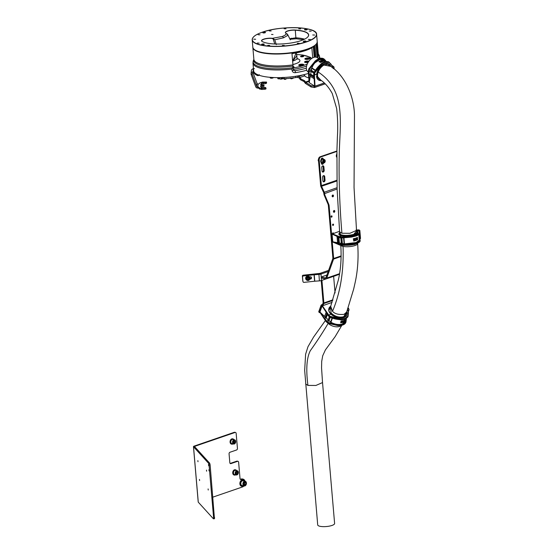 <?xml version="1.0" encoding="UTF-8"?>
<svg xmlns="http://www.w3.org/2000/svg" width="554" height="554" viewBox="0 0 554 554"><rect width="100%" height="100%" fill="white"/><g stroke="black" fill="none" stroke-linecap="round" stroke-linejoin="round"><path stroke-width="0.83" d="M290.303 39.853L288.025 35.234L286.12 33.344A6.87 1.911 175.1 0 1 285.705 33.102A6.87 1.911 175.1 0 1 287.505 30.969A6.87 1.911 175.1 0 1 295.275 30.034A24.376 6.787 175.1 0 1 307.802 36.938A24.376 6.787 175.1 0 1 286.065 43.634A24.376 6.787 175.1 0 1 262.09 41.439A6.87 1.911 175.1 0 1 261.869 41.294A6.87 1.911 175.1 0 1 263.669 39.161A6.87 1.911 175.1 0 1 271.841 38.254L274.77 39.791L276.301 44.666M307.74 37.007A24.244 6.745 -4.9 0 0 308.55 35.034A24.244 6.745 -4.9 0 0 295.227 30.2A6.731 1.877 -4.9 0 0 287.609 31.114A6.731 1.877 -4.9 0 0 285.511 32.693A6.731 1.877 -4.9 0 0 285.781 33.157M274.798 43.988L273.087 38.815L271.785 38.42A6.731 1.877 -4.9 0 0 263.773 39.306A6.731 1.877 -4.9 0 0 261.675 40.885A6.731 1.877 -4.9 0 0 261.945 41.349M287.173 33.967L288.025 35.234L283.551 37.804L274.77 39.791L273.17 38.683M287.63 34.396L287.124 33.884M292.505 59.652L293.426 59.389L296.12 52.942M263.849 44.555A1.343 0.374 -4.9 0 0 264.265 44.237A1.343 0.374 -4.9 0 0 263.441 43.967A1.343 0.374 -4.9 0 0 262 44.154A1.343 0.374 -4.9 0 0 261.585 44.465A1.343 0.374 -4.9 0 0 262.409 44.742A1.343 0.374 -4.9 0 0 263.849 44.555M305.593 41.585A1.343 0.374 -4.9 0 0 306.009 41.273A1.343 0.374 -4.9 0 0 305.185 40.996A1.343 0.374 -4.9 0 0 303.744 41.183A1.343 0.374 -4.9 0 0 303.329 41.502A1.343 0.374 -4.9 0 0 304.153 41.772A1.343 0.374 -4.9 0 0 305.593 41.585M306.777 29.798A1.343 0.374 -4.9 0 0 307.193 29.48A1.343 0.374 -4.9 0 0 306.369 29.21A1.343 0.374 -4.9 0 0 304.935 29.397A1.343 0.374 -4.9 0 0 304.513 29.715A1.343 0.374 -4.9 0 0 305.337 29.985A1.343 0.374 -4.9 0 0 306.777 29.798M265.034 32.769A1.343 0.374 -4.9 0 0 265.449 32.451A1.343 0.374 -4.9 0 0 264.625 32.18A1.343 0.374 -4.9 0 0 263.192 32.367A1.343 0.374 -4.9 0 0 262.769 32.679A1.343 0.374 -4.9 0 0 263.593 32.956A1.343 0.374 -4.9 0 0 265.034 32.769M310.316 39.493L308.391 39.424L310.316 39.493M314.693 35.047L312.768 34.978L314.693 35.047M311.154 31.163L309.229 31.086L311.154 31.163M300.656 28.877L298.731 28.808L300.656 28.877M286.009 28.808L284.084 28.739L286.009 28.808M271.141 30.976L269.216 30.906L271.141 30.976M260.027 34.798L258.109 34.722L260.027 34.798M255.657 39.244L253.732 39.175L255.657 39.244M259.189 43.129L257.264 43.06L259.189 43.129M269.687 45.414L267.762 45.345L269.687 45.414M284.334 45.483L282.408 45.407L284.334 45.483M299.208 43.316L297.283 43.24L299.208 43.316M301.383 56.806A1.614 0.45 175.1 0 1 302.927 56.667M301.348 56.799A1.579 0.436 175.1 0 1 302.962 56.66M273.032 34.507L271.495 34.445L273.032 34.507M305.434 58.385A2.562 0.713 -4.9 0 0 304.852 58.897A2.562 0.713 -4.9 0 0 306.424 59.416A2.562 0.713 -4.9 0 0 309.153 59.056A2.562 0.713 -4.9 0 0 309.956 58.461A2.562 0.713 -4.9 0 0 309.298 58.052M299.285 64.631A2.562 0.713 -4.9 0 0 298.71 65.15A2.562 0.713 -4.9 0 0 300.275 65.663A2.562 0.713 -4.9 0 0 303.01 65.31A2.562 0.713 -4.9 0 0 303.807 64.707A2.562 0.713 -4.9 0 0 303.156 64.299M293.184 67.581A2.562 0.713 -4.9 0 0 293.232 67.56A2.562 0.713 -4.9 0 0 294.029 66.965A2.562 0.713 -4.9 0 0 293.371 66.556M301.044 56.12A1.579 0.436 175.1 0 1 302.726 55.899A1.579 0.436 175.1 0 1 303.689 56.224A1.579 0.436 175.1 0 1 303.197 56.591A1.579 0.436 175.1 0 1 301.514 56.813A1.579 0.436 175.1 0 1 300.552 56.487A1.579 0.436 175.1 0 1 301.044 56.12M292.623 61.072A10.775 2.999 175.1 0 0 293.662 60.746A10.775 2.999 175.1 0 0 297.027 58.225L296.812 55.739L293.606 60.061L292.56 60.351M305.115 61.522A2.562 0.713 -4.9 0 0 304.541 62.034A2.562 0.713 -4.9 0 0 308.135 62.387M289.784 38.745L295.878 37.804A24.244 6.745 175.1 0 1 304.562 39.175M291.224 38.205L291.252 39.168L290.171 39.514M290.331 39.819L288.025 35.234M271.785 38.42L282.187 36.495C284.901 35.532 286.217 34.486 286.12 33.344M318.688 58.579A33.282 9.259 -4.9 0 0 319.042 55.081L318.273 53.8A32.575 9.065 175.1 0 1 317.463 57.63L317.103 56.57A32.326 8.996 -4.9 0 0 318.273 53.842L317.255 41.91A32.326 8.996 175.1 0 1 316.078 44.639L317.103 56.57M292.651 67.761L292.997 66.044A32.575 9.065 175.1 0 1 262.568 65.801A32.575 9.065 175.1 0 1 253.864 59.326L253.323 60.711A33.282 9.259 -4.9 0 0 262.18 67.429A33.282 9.259 -4.9 0 0 292.651 67.761L291.916 69.028A33.538 9.335 175.1 0 1 262.09 68.578A33.538 9.335 175.1 0 1 252.97 63.094L253.323 60.711M308.467 73.398A33.538 9.335 175.1 0 1 262.748 76.258A33.538 9.335 175.1 0 1 253.628 70.773L252.97 63.094M306.701 70.226A33.538 9.335 175.1 0 1 295.476 72.643C293.682 72.858 292.54 72.152 292.041 70.517L291.916 69.028M253.794 49.043A32.187 8.954 -4.9 0 0 261.717 52.554A32.187 8.954 -4.9 0 0 291.916 52.775L291.916 52.775A1.614 0.45 -4.9 0 0 291.882 52.692M252.846 47.429L253.871 59.361A32.326 8.996 -4.9 0 0 262.658 64.652A32.326 8.996 -4.9 0 0 292.941 64.873L291.923 52.942A32.326 8.996 175.1 0 1 261.633 52.72A32.326 8.996 175.1 0 1 252.846 47.429A32.326 8.996 175.1 0 1 252.839 47.256M291.923 52.942L293.385 69.956A1.614 0.45 -4.9 0 1 292.041 70.517M311.847 47.706L312.719 57.845M306.625 65.988A26.474 7.368 175.1 0 1 293.336 69.368M315.891 44.521A1.614 0.45 -4.9 0 0 315.932 44.521A32.187 8.954 -4.9 0 0 316.597 43.662M293.385 69.956L294.922 70.697A31.917 8.885 -4.9 0 0 306.341 68.177M295.476 72.643A1.614 0.367 -98.8 0 0 294.922 70.697L293.724 70.434M292.941 64.873L292.997 66.044M317.698 54.617L316.763 46.785L317.026 44.715M317.823 54.562L316.846 46.778L317.061 44.701L317.823 54.562M316.978 45.878L317.179 46.571L316.978 45.878M317.338 47.589L317.622 48.974L317.338 47.589M317.207 48.544L317.387 47.921L317.207 48.544M317.297 48.766L317.366 47.963M317.103 47.644L317.241 47.235M317.338 47.319L317.2 46.695M317.297 47.734L317.269 47.319M317.241 50.94L317.283 50.573L317.241 50.94M317.317 51.861L317.352 52.221L317.317 51.861M317.255 47.194L316.916 46.481L317.255 47.194M317.123 47.353L317.117 46.903M317.373 48.267L317.331 48.759M317.601 48.974L317.317 47.415M317.172 46.536L317.158 45.566M310.808 86.874L310.988 85.711L314.755 86.348L314.575 87.511L311.133 86.992L305.725 83.592A2.694 1.731 -109 0 1 304.942 82.802L304.347 81.95A1.343 0.942 36.7 0 0 303.654 81.348L300.822 79.942A1.343 0.942 -143.3 0 1 300.13 79.347L300.697 78.571L299.943 77.477L304.818 75.801L305.164 76.3A0.81 0.568 -143.3 0 0 305.586 76.66L307.325 77.525A0.81 0.568 -143.3 0 0 307.927 77.602L308.73 77.325M300.697 78.571A1.343 0.942 36.7 0 0 301.397 79.174L300.822 79.942M303.654 81.348L304.222 80.579L301.397 79.174M304.222 80.579A1.343 0.942 -143.3 0 1 304.922 81.182L304.347 81.95M310.988 85.711L305.905 82.428A1.343 0.866 -109 0 1 305.517 82.034L304.922 81.182M300.13 79.347L299.368 78.246L299.943 77.477A2.694 1.731 71 0 0 298.571 76.438L297.796 76.272L297.907 77.56A2.154 0.602 -4.9 0 0 295.794 77.56A33.538 9.335 175.1 0 1 284.271 78.751A2.154 0.602 175.1 0 1 282.9 78.675L282.803 77.532M314.575 87.511L325.205 83.855M314.755 86.348L324.346 83.052M297.907 77.56L298.682 77.726A1.343 0.866 71 0 1 299.368 78.246M304.818 75.801A2.694 1.731 -109 0 0 303.46 74.762M295.794 77.56L295.684 76.272A33.538 9.335 175.1 0 1 284.16 77.463L284.271 78.751M281.55 77.581L281.619 78.398L282.9 78.675M282.789 77.387A2.154 0.602 -4.9 0 0 284.16 77.463M295.684 76.272A2.154 0.602 175.1 0 1 297.796 76.272M281.619 78.398A2.154 0.602 175.1 0 1 281.03 78.045L280.996 77.595M278.884 78.869L277.845 78.682L277.755 77.65L278.794 77.837L278.884 78.869A24.514 6.821 175.1 0 1 279.673 78.716M278.794 77.837A24.514 6.821 175.1 0 1 279.576 77.685M277.845 78.682L277.755 77.636M260.858 86.881A1.884 0.526 175.1 0 1 262.548 86.486L263.752 86.396L263.939 85.268A24.514 6.821 175.1 0 1 263.946 85.108A24.514 6.821 175.1 0 1 263.974 84.949L262.506 84.977A1.884 0.526 175.1 0 1 260.678 84.61A1.884 0.526 175.1 0 1 260.678 84.582A1.884 0.526 175.1 0 1 260.699 84.527A28.012 7.798 175.1 0 1 261.613 83.252A1.884 0.526 175.1 0 1 263.469 82.726L265.837 82.511A24.514 6.821 175.1 0 1 266.474 82.068L262.499 82.054L259.944 82.878A30.165 8.393 175.1 0 0 259.092 83.772L258.122 84.021L257.818 87.054A1.08 1.032 5.7 0 1 256.71 86.362L252.202 74.236A1.08 1.032 5.7 0 1 253.13 72.858L253.24 71.819L254.009 71.944A33.538 9.335 -4.9 0 0 256.301 74.014L256.391 75.046A33.538 9.335 -4.9 0 1 254.099 72.976L253.323 72.844M265.899 87.885L266.003 88.889L265.02 89.229L264.93 88.204L265.892 87.83A24.514 6.821 175.1 0 1 265.331 87.477L262.984 87.594A1.884 0.526 175.1 0 1 261.204 87.331A28.012 7.798 175.1 0 1 260.532 86.168A1.884 0.526 175.1 0 1 260.525 86.147A1.884 0.526 175.1 0 1 260.525 86.119A1.884 0.526 175.1 0 1 262.457 85.455L263.662 85.364M263.939 85.268L264.029 86.299A24.514 6.821 175.1 0 1 264.036 86.14A24.514 6.821 175.1 0 1 264.057 85.981L264.057 85.974M265.837 82.511L265.92 83.543A24.514 6.821 175.1 0 1 266.557 83.1L266.474 82.068M265.02 89.229L261.952 89.45L259.521 88.979A30.165 8.393 175.1 0 1 258.836 88.197L257.901 88.079A2.154 2.064 5.7 0 1 255.699 86.701L251.191 74.575A2.154 2.064 5.7 0 1 253.039 71.833L253.24 71.819M265.92 83.543L265.581 82.581M261.169 84.907A28.012 7.798 175.1 0 1 261.703 84.284A1.884 0.526 175.1 0 1 263.559 83.758L265.664 83.612M259.521 88.979L259.431 87.948A30.165 8.393 175.1 0 1 258.753 87.165L258.836 88.197M259.431 87.948L261.862 88.418L261.952 89.45M264.93 88.204L261.862 88.418M258.067 88.072L257.977 87.04L257.901 88.079M257.977 87.04L258.753 87.165M258.122 84.021A1.08 1.032 -174.3 0 1 257.014 83.329L253.123 72.865M258.67 75.102L257.589 75.178A1.343 0.374 175.1 0 1 256.391 75.046M254.355 68.544L253.545 68.786M251.073 73.675L251.377 70.649A2.154 2.064 -174.3 0 1 253.344 68.8L253.462 68.793M301.508 56.813A1.503 0.415 175.1 0 1 302.803 56.702M273.281 77.719A1.482 0.415 175.1 0 1 273.24 77.782A1.482 0.415 175.1 0 1 271.855 78.197A1.482 0.415 175.1 0 1 270.414 78.024A1.482 0.415 175.1 0 1 270.38 77.996M270.227 77.698A1.614 0.45 -4.9 0 0 270.193 77.795A1.614 0.45 -4.9 0 0 270.241 77.885A1.614 0.45 -4.9 0 0 270.276 77.92A1.614 0.45 -4.9 0 0 271.848 78.107A1.614 0.45 -4.9 0 0 273.357 77.657A1.614 0.45 -4.9 0 0 273.42 77.532M279.569 77.622L279.659 78.682A1.614 0.45 -4.9 0 0 279.742 78.8A1.614 0.45 -4.9 0 0 280.109 78.945A1.614 0.45 -4.9 0 0 282.706 78.633A1.482 0.415 175.1 0 1 282.706 78.668A1.482 0.415 175.1 0 1 281.64 79.042A1.482 0.415 175.1 0 1 280.213 79.042A1.482 0.415 175.1 0 1 279.881 78.91A1.482 0.415 175.1 0 1 279.825 78.855M293.821 77.879L293.855 77.837A1.482 0.415 175.1 0 1 293.821 77.879A1.482 0.415 175.1 0 1 293.108 78.183M293.156 78.086A1.614 0.45 -4.9 0 0 293.814 77.844M300.13 65.192L302.733 64.804L300.884 64.409L299.762 64.797L300.13 65.192M300.947 65.192L300.884 64.409M302.415 64.915L302.366 64.409M306.639 62.138L308.585 61.466L306.009 61.459L305.573 61.91L306.639 62.138M306.057 62.013L306.009 61.459M307.581 62L307.512 61.238M307.761 58.946L308.883 58.551L308.516 58.163L305.905 58.544L307.761 58.946M307.096 58.939L307.027 58.156M308.557 58.669L308.516 58.163M208.782 465.852L208.429 464.674L208.782 465.852M209.218 471.004L208.865 469.834L209.218 471.004M197.993 461.717L197.861 460.616L197.993 461.717M199.606 480.54L199.475 479.439L199.606 480.54M208.235 490.027L208.11 488.926L208.235 490.027M206.621 471.205L206.497 470.104L206.621 471.205M194.869 446.275L194.565 446.586L209.696 463.22L210.118 464.854L209.073 465.007L213.602 517.845L213.401 518.793L198.27 502.159A2.154 0.602 -4.9 0 1 198.214 502.042L193.464 446.621A2.154 0.602 175.1 0 1 194.135 446.115L234.328 432.293A1.343 0.963 -77.7 0 1 234.73 432.272L235.464 432.432A1.343 0.963 102.3 0 0 235.069 432.459L194.869 446.275L194.932 446.988M194.565 446.586L193.519 446.739L208.65 463.373L209.696 463.22M209.073 465.007L208.65 463.373M210.118 464.854L214.446 518.641M244.986 481.191A4.037 2.881 102.3 0 0 243.074 479.127A4.037 2.881 102.3 0 0 241.89 479.203L241.149 479.044L240.367 479.314L241.108 479.473A1.343 0.963 -77.7 0 1 240.713 479.501A1.343 0.963 -77.7 0 1 240.021 478.517L238.629 462.278A1.343 0.963 102.3 0 0 237.936 461.302A1.343 0.963 102.3 0 0 237.541 461.33L230.907 463.608A1.343 0.963 -77.7 0 1 230.512 463.636A1.343 0.963 -77.7 0 1 229.82 462.652L229.072 453.892A1.343 0.963 -77.7 0 1 229.938 452.265L236.572 449.986A1.343 0.963 102.3 0 0 237.437 448.359L236.156 433.408A1.343 0.963 102.3 0 0 235.464 432.432M241.89 479.203L241.108 479.473M237.541 461.33L236.807 461.163L230.173 463.449L230.907 463.608M236.807 461.163A1.343 0.963 -77.7 0 1 237.202 461.136L237.936 461.302M241.149 479.044A4.037 2.881 -77.7 0 1 242.34 478.961L243.074 479.127M212.881 497.132L242.548 486.938A4.037 2.881 102.3 0 0 243.961 485.927M198.27 502.159L193.519 446.739A2.154 0.602 175.1 0 1 193.464 446.621M309.686 279.258A2.154 2.064 159.3 0 0 307.608 276.252A2.154 2.064 159.3 0 0 307.034 280.262M309.804 277.492A2.154 2.064 159.3 0 0 307.567 276.134A2.154 2.064 159.3 0 0 305.773 279.015M306.189 278.974A1.752 1.676 -20.7 0 1 307.241 276.737A1.752 1.676 -20.7 0 1 309.464 277.734M307.338 278.316L307.151 279.195L307.844 279.777L308.723 279.472L308.91 278.586L308.218 278.004L307.338 278.316M307.193 278.987L307.705 279.41L308.585 279.105L308.73 278.433M308.585 279.105L308.723 279.472M307.705 279.41L307.844 279.777M303.073 281.695A0.81 0.776 159.3 0 0 303.114 281.889L302.948 281.453A0.81 0.776 -20.7 0 1 302.906 281.259L302.484 276.356A0.81 0.776 -20.7 0 1 303.218 275.497L313.889 274.348L314.056 274.784L303.384 275.934A0.81 0.776 159.3 0 0 302.65 276.792M303.114 281.889A0.81 0.776 159.3 0 0 303.938 282.381L314.603 281.231A1.343 0.374 175.1 0 1 314.783 281.21L314.229 274.77L318.848 274.438A2.964 0.824 175.1 0 0 320.96 274.05L328.169 271.571M309.437 276.841L310.212 276.758A1.212 1.163 -20.7 0 1 311.452 277.492A1.212 1.163 -20.7 0 1 310.413 279.077L309.741 279.154M302.927 281.384L302.844 281.162A0.81 0.776 -20.7 0 1 302.803 280.968L302.38 276.065A0.81 0.776 -20.7 0 1 303.114 275.206L319.374 273.454L319.492 273.905M309.949 278.371L310.247 278.641A1.212 1.163 159.3 0 0 311.341 277.284M336.659 275.241A2.964 0.824 -4.9 0 1 336.146 275.463L321.514 280.49A2.964 0.824 -4.9 0 1 319.402 280.885L314.783 281.21M313.889 274.348A2.964 0.824 -4.9 0 1 314.277 274.313L318.896 273.988L319.402 280.885M318.896 273.988A1.343 0.374 175.1 0 0 319.852 273.808L320.891 273.454A2.424 0.672 175.1 0 1 319.478 273.745L303.225 275.497A0.81 0.776 159.3 0 0 303.218 275.497L303.384 275.934M314.277 274.313L314.229 274.77A1.343 0.374 -4.9 0 0 314.056 274.784L314.603 281.231M333.501 233.359A0.672 0.478 102.3 0 0 332.525 233.691M332.732 233.047A0.672 0.478 -77.7 0 1 332.698 233.629M332.04 216.358A0.672 0.478 102.3 0 0 331.063 216.69A0.672 0.478 102.3 0 0 332.04 216.358M331.271 216.032A0.672 0.478 -77.7 0 1 331.098 216.849M333.55 224.592A0.672 0.478 102.3 0 0 332.573 224.931A0.672 0.478 102.3 0 0 333.55 224.592M332.781 224.273A0.672 0.478 -77.7 0 1 332.608 225.09M334.789 211.164A0.914 0.651 102.3 0 0 333.46 211.621A0.914 0.651 102.3 0 0 334.789 211.164M333.917 210.582A0.914 0.651 -77.7 0 1 333.598 212.043M333.466 195.701A0.914 0.651 102.3 0 0 332.137 196.151A0.914 0.651 102.3 0 0 333.466 195.701M332.587 195.112A0.914 0.651 -77.7 0 1 332.275 196.573M337.109 188.99L324.568 193.637A5.388 3.843 102.3 0 0 324.997 195.41L328.716 204.218A5.388 3.843 -77.7 0 1 329.145 205.991L333.647 258.489A1.274 0.817 -109 0 1 333.577 259.078L326.742 278.087A2.424 1.558 -109 0 1 325.994 278.911A2.424 1.558 -109 0 1 325.406 278.932L321.306 278.046L321.216 277.014L326.915 275.054M329.145 205.991L328.404 205.832L332.906 258.33L326.064 277.436A1.343 0.866 -109 0 1 325.648 277.886A1.343 0.866 -109 0 1 325.323 277.907L321.216 277.014M328.404 205.832A5.388 3.843 102.3 0 0 327.982 204.059L328.716 204.218M324.997 195.41L324.256 195.25L327.982 204.059M324.256 195.25A5.388 3.843 -77.7 0 1 323.834 193.471L324.568 193.637M336.901 151.415L320.918 156.914A2.694 1.925 102.3 0 0 319.187 160.161L318.453 160.002L320.634 185.431A2.424 1.558 71 0 0 320.953 186.643L323.626 192.48A1.343 0.866 -109 0 1 323.806 193.152L323.834 193.471M336.887 180.992L321.549 186.269L324.222 192.106A2.424 1.558 -109 0 1 324.54 193.311M320.953 186.643L321.549 186.269A1.343 0.866 71 0 1 321.368 185.597L319.187 160.161M336.908 151L320.184 156.754L320.918 156.914M323.578 175.639A1.482 1.06 -77.7 0 1 323.986 176.539L324.277 179.891A1.482 1.06 -77.7 0 1 323.273 181.691M322.74 165.84A1.482 1.06 -77.7 0 1 323.148 166.747L323.432 170.092A1.482 1.06 -77.7 0 1 322.435 171.899M322.075 158.105A1.482 1.06 -77.7 0 1 322.449 158.769M322.712 163.028A1.482 1.06 -77.7 0 1 321.77 164.164M318.453 160.002A2.694 1.925 -77.7 0 1 320.184 156.754M322.58 177.439L322.864 180.791A1.482 1.06 102.3 0 0 323.626 181.864A1.482 1.06 102.3 0 0 325.011 180.05L324.727 176.698A1.482 1.06 102.3 0 0 323.965 175.618A1.482 1.06 102.3 0 0 322.58 177.439M321.736 167.64L322.026 170.992A1.482 1.06 102.3 0 0 322.781 172.072A1.482 1.06 102.3 0 0 324.173 170.258L323.882 166.906A1.482 1.06 102.3 0 0 323.127 165.826A1.482 1.06 102.3 0 0 321.736 167.64M321.32 162.765L321.362 163.264A1.482 1.06 102.3 0 0 322.123 164.337A1.482 1.06 102.3 0 0 323.494 162.959M323.176 158.901A1.482 1.06 102.3 0 0 322.463 158.091A1.482 1.06 102.3 0 0 321.071 159.76M336.853 153.562A1.482 1.06 102.3 0 0 336.68 154.393M333.633 276.328L335.059 292.962M318.785 311.59L319.471 312.248A0.81 0.388 133.8 0 0 319.499 312.629L318.813 311.971A0.81 0.388 -46.2 0 1 318.785 311.59L320.981 305.496A0.81 0.388 -46.2 0 1 321.784 304.686L321.978 304.617A0.81 0.388 133.8 0 0 322.781 303.807L323.467 304.465L323.799 303.537A1.274 0.817 71 0 0 323.861 302.948L321.929 280.352M322.781 303.807L323.127 302.789L321.223 280.58M319.374 273.454A1.343 0.374 175.1 0 0 320.157 273.295L328.591 270.394M302.803 280.968L302.38 276.065M310.143 278.35A1.212 1.163 159.3 0 0 311.251 277.159M320.08 312.567L319.838 312.657A0.81 0.388 133.8 0 1 319.499 312.629M319.471 312.248L321.659 306.147L320.981 305.496M321.784 304.686L322.463 305.337A0.81 0.388 133.8 0 0 321.659 306.147M322.463 305.337L321.978 304.617M323.467 304.465A0.81 0.388 -46.2 0 1 322.663 305.275M331.015 314.229L328.702 315.018L328.314 315.621L324.672 309.818L329.699 316.528L329.969 316.258L328.695 315.025L331.015 314.229M326.805 313.571L325.482 317.248L319.928 312.068L322.082 305.947L332.068 302.387M348.085 307.989L348.404 308.253L347.94 308.412M326.521 320.939L324.506 317.864L324.228 318.141L326.161 321.59L328.003 320.427L329.311 316.791M326.292 321.729L319.928 312.068M347.524 309.451L347.621 308.516M348.404 308.253L347.31 310.205M324.672 309.818L322.573 306.563M324.506 317.864L326.209 317.927L328.21 319.845M326.209 317.927L327.442 314.492M348.577 308.44L349.068 309.755L348.307 310.462M348.231 310.662L348.785 310.448A2.424 1.447 19.8 0 0 348.902 310.212A2.424 1.447 19.8 0 0 348.951 310.005M326.957 313.786L325.537 317.74M324.228 318.141L322.442 316.009M326.161 312.207L324.651 316.403M342.524 322.116L342.365 322.497L342.746 322.31M342.448 322.158L342.808 321.874M341.631 322.719L341.624 322.587A10.318 6.17 19.8 0 1 341.382 322.629L341.617 322.103L341.652 322.726M341.673 322.151L341.229 322.753M341.209 322.262L340.945 322.594A10.318 6.17 -160.2 0 1 340.8 322.608L340.842 322.199A10.235 6.122 19.8 0 0 341.029 322.179L341.077 322.234A10.318 6.17 -160.2 0 1 340.897 322.248L340.599 322.802M342.047 322.22L341.853 322.622L342.199 322.047L342.254 322.449M342.192 321.486L342.372 321.091M342.171 321.479L342.358 320.828L342.753 320.828L342.441 321.355M342.289 321.105L342.753 320.808M341.589 321.472A10.235 6.122 19.8 0 0 341.756 321.445L341.783 321.555A10.318 6.17 -160.2 0 1 341.506 321.597L341.679 320.939A10.235 6.122 19.8 0 0 341.957 320.898L341.977 320.925A10.318 6.17 -160.2 0 1 341.728 320.988L341.506 321.597M341.278 321.618L341.202 321.396A10.318 6.17 -160.2 0 1 341.056 321.41L341.098 320.995A10.235 6.122 19.8 0 0 341.285 320.981L341.465 321.057M341.098 320.995L341.153 321.043A10.318 6.17 -160.2 0 0 341.333 321.029L341.299 321.625M341.97 321.521L342.178 320.891M342.753 321.202L343.251 320.669L342.808 321.251M342.808 321.278L342.891 320.731M346.451 318.252L345.364 321.278L342.213 324.048C338.695 325.046 334.941 324.45 330.939 322.276L329.083 320.621M342.822 322.414L343.009 321.756A10.235 6.122 19.8 0 0 343.037 321.742A10.235 6.122 19.8 0 0 343.155 321.708L343.286 321.756M347.226 310.455L348.134 310.441L348.168 315.87L344.768 318.855L340.156 319.346L329.699 316.528L329.561 316.909L340.052 319.63L344.671 319.118L348.113 316.015M326.576 320.918L328.328 322.463L338.051 324.866C343.141 325.011 345.828 323.384 346.105 319.983L346.049 321.756L342.649 324.748L338.037 325.24L327.58 322.421L327.442 322.802L337.933 325.523L342.552 325.011L345.994 321.909M347.815 308.765A1.08 0.644 -160.2 0 1 347.857 309.153A1.08 0.644 -160.2 0 1 347.593 309.416M342.871 322.407A10.318 6.17 -160.2 0 1 342.843 322.414L343.065 321.805A10.318 6.17 -160.2 0 0 343.092 321.798A10.318 6.17 -160.2 0 0 343.21 321.756L342.988 322.366A10.318 6.17 -160.2 0 1 342.871 322.407M328.404 315.835L329.554 316.923L328.28 315.697L328.425 315.295M332.317 315.295L338.3 317.871L344.283 317.484M348.224 314.09L348.224 314.09C347.926 317.504 345.246 319.125 340.17 318.972L329.969 316.258M342.871 319.54L340.038 319.665M340.17 318.972L339.921 319.658C336.119 319.215 334.644 319.069 330.17 317.345L329.685 317.047M328.003 320.427L328.661 321.32L330.08 317.366M330.226 317.428L328.661 321.32M337.919 325.558L340.765 325.433M327.566 322.94L337.808 325.551L338.051 324.866M348.833 310.372A2.41 1.44 -160.2 0 1 348.819 310.413A2.41 1.44 -160.2 0 1 348.362 310.939L348.341 310.946M348.321 310.579L348.404 314.229M344.83 319.997L344.775 320.15A10.318 6.17 19.8 0 0 344.872 320.087L344.72 320.517A10.318 6.17 -160.2 0 1 344.602 320.593L344.817 319.977M344.927 320.129L345.066 319.762M344.283 320.759L344.297 320.413A10.318 6.17 -160.2 0 0 344.526 320.295L344.533 320.233M344.089 320.787L344.249 320.364A10.235 6.122 19.8 0 0 344.477 320.24L344.54 320.24M343.792 320.925L343.792 320.877A10.235 6.122 19.8 0 0 343.93 320.814L344.034 320.586A10.318 6.17 19.8 0 0 344.117 320.551L343.986 320.918A10.318 6.17 -160.2 0 1 343.819 320.988L344.041 320.378A10.318 6.17 19.8 0 0 344.2 320.309L344.179 320.364A10.318 6.17 -160.2 0 1 344.02 320.441L343.84 320.925A10.318 6.17 19.8 0 0 343.979 320.87L344.069 320.621A10.318 6.17 -160.2 0 1 344.013 320.648L343.986 320.537A10.235 6.122 19.8 0 0 344.062 320.503L344.082 320.517M343.771 320.939L343.986 320.33A10.235 6.122 19.8 0 0 344.152 320.254L344.166 320.274M344.546 320.537L344.768 319.928M344.359 321.673L344.553 321.029M344.325 321.625L344.823 320.898L344.325 321.625M344.463 321.285L344.782 320.863M343.66 322.075L343.646 321.964A10.235 6.122 19.8 0 0 343.75 321.909L343.882 321.722M344.373 321.32L344.103 321.798A10.318 6.17 19.8 0 0 344.256 321.701L344.235 321.763A10.318 6.17 -160.2 0 1 344.041 321.881L343.785 322.019A10.318 6.17 -160.2 0 1 343.681 322.075L343.702 322.012A10.318 6.17 19.8 0 0 343.805 321.957L343.896 321.715A10.318 6.17 -160.2 0 1 343.792 321.77L343.847 321.41A10.235 6.122 19.8 0 0 344.027 321.32L344.055 321.431A10.318 6.17 -160.2 0 1 343.902 321.507L343.84 321.694A10.318 6.17 19.8 0 0 343.916 321.652L344.373 321.272M326.174 321.722L328.023 323.287L337.857 325.613C342.594 325.634 345.287 324.45 345.938 322.061L346.264 318.765M344.297 320.759L344.456 320.378A10.318 6.17 19.8 0 0 344.505 320.351L344.588 320.288M342.829 321.216L343.251 320.69M341.153 321.043L340.855 321.597M341.797 321.154L341.853 321.202A10.318 6.17 19.8 0 1 341.679 321.223L341.742 321.043A10.318 6.17 19.8 0 0 341.984 321.008L342.033 320.974M341.818 321.154L341.825 321.265A10.318 6.17 -160.2 0 1 341.652 321.285L341.569 321.528A10.318 6.17 19.8 0 0 341.811 321.493L341.832 321.521M342.164 321.465L342.434 320.898M343.792 321.77L343.896 321.459A10.318 6.17 19.8 0 0 344.082 321.368L344.096 321.389M343.986 321.832L344.346 321.382M344.879 320.143L344.74 320.454A10.318 6.17 -160.2 0 1 344.643 320.517L344.754 320.212A10.318 6.17 19.8 0 0 344.851 320.15L344.879 320.177M231.634 444.121A2.694 1.925 -77.7 0 1 231.447 444.093A2.694 1.925 -77.7 0 1 230.069 441.586A2.694 1.925 -77.7 0 1 231.814 438.886A2.694 1.925 -77.7 0 1 232.597 438.83A2.694 1.925 -77.7 0 1 232.777 438.886M233.061 443.892A2.694 1.925 -77.7 0 1 232.604 444.128A2.694 1.925 -77.7 0 1 231.821 444.176A2.694 1.925 -77.7 0 1 230.436 441.67A2.694 1.925 -77.7 0 1 232.181 438.962A2.694 1.925 -77.7 0 1 232.964 438.913A2.694 1.925 -77.7 0 1 233.975 439.682M234.287 475.055A2.694 1.925 -77.7 0 1 234.1 475.027A2.694 1.925 -77.7 0 1 232.722 472.52A2.694 1.925 -77.7 0 1 234.467 469.813A2.694 1.925 -77.7 0 1 235.249 469.764A2.694 1.925 -77.7 0 1 235.429 469.82M235.713 474.826A2.694 1.925 -77.7 0 1 235.249 475.055A2.694 1.925 -77.7 0 1 234.474 475.11A2.694 1.925 -77.7 0 1 233.089 472.604A2.694 1.925 -77.7 0 1 234.834 469.896A2.694 1.925 -77.7 0 1 235.616 469.847A2.694 1.925 -77.7 0 1 236.627 470.616M235.346 440.388A2.154 1.537 -77.7 0 1 235.402 442.868A2.154 1.537 -77.7 0 1 233.649 444.024L231.932 443.65A2.154 1.537 -77.7 0 1 231.212 443.165A2.154 1.537 -77.7 0 1 231.073 440.652A2.154 1.537 -77.7 0 1 232.846 439.44L234.564 439.814A2.154 1.537 -77.7 0 1 235.284 440.298M235.097 442.168L234.917 441.012L234.058 440.783L233.373 441.718L233.553 442.881L234.411 443.103L235.097 442.168L233.989 441.933L233.857 441.06M234.03 440.818L234.917 441.012M233.511 442.591L233.989 441.933M237.721 474.328A2.154 1.537 -77.7 0 1 236.302 474.958L234.584 474.584A2.154 1.537 -77.7 0 1 233.497 473.158A2.154 1.537 -77.7 0 1 234.079 470.997A2.154 1.537 -77.7 0 1 235.498 470.374L237.216 470.741A2.154 1.537 -77.7 0 1 238.296 472.119A2.154 1.537 -77.7 0 1 237.784 474.252M237.23 471.683L236.329 472.022L235.99 473.22L236.544 474.072L237.444 473.732L237.784 472.541L237.23 471.683M236.198 473.545L236.468 471.973M236.676 472.299L237.784 472.541M236.336 473.49L237.444 473.732M242.084 485.526A2.424 1.731 -77.7 0 1 242.07 485.519A2.424 1.731 -77.7 0 1 240.893 482.797A2.424 1.731 -77.7 0 1 243.088 480.782A2.424 1.731 -77.7 0 1 243.102 480.782A2.424 1.731 -77.7 0 1 243.116 480.789M245.9 483.067L245.117 482.112L244.016 482.679L243.698 484.203L244.48 485.152L245.581 484.584L245.9 483.067L244.48 482.444M244.009 484.584L244.799 482.825M244.473 484.348L245.581 484.584M241.717 486.26A3.234 2.306 -77.7 0 1 241.53 486.232A3.234 2.306 -77.7 0 1 239.875 483.233A3.234 2.306 -77.7 0 1 241.953 479.979A3.234 2.306 -77.7 0 1 242.908 479.916A3.234 2.306 -77.7 0 1 243.088 479.965M243.566 485.844A3.234 2.306 -77.7 0 1 242.853 486.246A3.234 2.306 -77.7 0 1 241.904 486.308A3.234 2.306 -77.7 0 1 240.242 483.31A3.234 2.306 -77.7 0 1 242.32 480.062A3.234 2.306 -77.7 0 1 243.275 479.993A3.234 2.306 -77.7 0 1 244.591 481.107M333.349 68.495L332.622 67.865M308.661 69.562L308.834 77.955L308.689 69.382M324.277 82.996L315.011 86.182L314.423 75.005L316.756 74.201L314.042 74.949L314.388 81.542L313.675 74.714L314.166 72.269C315.939 69.257 318.051 66.667 320.489 64.479L313.973 72.803M314.423 75.005L314.042 74.949L314.416 75.005L314.866 72.719L321.112 64.88C324.353 61.459 329.145 61.549 330.44 63.765L332.587 66.681L331.825 67.256M314.7 85.378L315.011 86.182M308.834 77.955L309.097 82.553L314.686 86.161L314.388 81.542M333.397 68.481L334.124 68.232L333.923 68.911M313.744 76.154L310.656 74.153L311.078 71.431M310.656 74.153L309.34 75.247L309.077 71.605M332.705 66.556L333.743 66.639L334.152 67.934M333.501 66.515A2.424 1.44 122.9 0 0 333.335 66.376A2.424 1.44 122.9 0 0 333.093 66.265L332.525 66.438M309.229 82.581L310.496 75.136L313.799 77.269M334.124 68.232L332.026 67.408M310.233 74.714L313.786 77.006M308.959 75.199L309.34 75.247M310.351 76.307L314.118 78.744M322.096 61.293L322.456 61.639L321.839 61.383M322.511 61.653L322.158 61.716M322.428 61.639L321.826 61.529M321.611 62.055L321.403 62.041A10.235 6.066 122.9 0 0 321.23 62.131M321.403 62.041L321.41 61.972A10.318 6.115 -57.1 0 0 321.195 62.09L320.877 61.778M321.258 62.214L320.891 61.764L321.625 61.986M320.78 62.235L320.704 62.27A10.318 6.115 122.9 0 0 320.579 62.346L320.212 62.228M320.787 62.491L320.205 62.27M321.618 61.487L321.971 61.916L321.382 61.667M322.047 61.771L321.68 61.965M321.957 61.833L321.362 61.591M320.607 61.335L320.932 61.106L320.434 61.099M320.551 61.335L320.073 60.912L320.932 61.106M320.565 61.265L320.06 60.982M319.755 61.175L319.762 61.141A10.318 6.115 -57.1 0 0 319.554 61.259L319.713 61.369A10.318 6.115 -57.1 0 1 319.866 61.279L319.914 61.39A10.235 6.066 122.9 0 0 319.824 61.439M320.247 61.494L320.247 61.529A10.235 6.066 122.9 0 0 320.004 61.667L319.45 61.349L320.011 61.598A10.318 6.115 122.9 0 1 320.254 61.459L320.247 61.494M318.972 61.591L319.513 61.979L318.966 61.626M318.945 61.639L318.959 61.57A10.318 6.115 122.9 0 1 319.132 61.452L319.443 61.736A10.235 6.066 122.9 0 0 319.388 61.771M320.441 61.328L319.893 61.009M321.23 60.961L320.849 60.573M321.327 60.898L320.551 60.691M322.767 61.591A10.235 6.066 122.9 0 0 322.74 61.605L322.206 61.182A10.318 6.115 122.9 0 0 322.206 61.182L322.753 61.536A10.318 6.115 122.9 0 1 322.781 61.522A10.318 6.115 122.9 0 1 322.899 61.48L322.885 61.556A10.235 6.066 122.9 0 0 322.767 61.591M311.293 70.289L311.764 67.851C313.612 63.689 316.223 60.926 319.61 59.548L323.813 59.811L326.555 61.577M315.828 61.459L315.586 61.175L319.533 58.731L324.069 59.008L325.156 60.344C322.878 57.858 319.769 58.225 315.828 61.459C313.107 64.153 312.041 65.178 309.582 69.305L309.014 69.79L309.257 69.118L315.586 61.175L308.89 68.848L315.212 61.065L319.298 58.579L323.806 58.835C321.452 57.533 318.585 58.246 315.212 60.982L308.834 68.835L308.322 71.189M313.689 74.534L313.959 72.99L314.298 73.211L320.863 64.589L324.817 62.152L329.353 62.429L330.44 63.765M329.221 62.346L324.582 61.993L320.614 64.423L321.112 64.88M332.629 67.865A1.08 0.637 -57.1 0 1 332.712 67.837A1.08 0.637 -57.1 0 1 333.148 67.858A1.08 0.637 -57.1 0 1 333.356 68.44M313.834 73.211L310.559 71.099L309.132 71.591L308.391 71.3M310.808 69.977L314.063 63.412L319.72 59.624M317.781 59.257L315.295 60.988M310.559 71.099L310.732 69.929L314.173 72.159M314.09 72.297L310.538 69.998M320.579 64.403L323.072 62.671M332.642 66.452L330.496 63.544M332.428 66.141L332.455 66.141A2.41 1.427 -57.1 0 1 333.148 66.272A2.41 1.427 -57.1 0 1 333.183 66.293M323.266 60.241L323.439 60.275A10.318 6.115 122.9 0 0 323.217 60.282L322.892 60.185M323.744 60.434L323.425 60.351A10.235 6.066 122.9 0 0 323.321 60.351M323.453 60.531L323.162 60.248A10.318 6.115 122.9 0 1 323.384 60.241L323.169 60.178M322.719 60.587L322.359 60.407A10.235 6.066 122.9 0 0 322.338 60.407M322.899 60.49L322.428 60.282A10.318 6.115 122.9 0 0 322.172 60.331M322.213 60.608L322.075 60.511A10.235 6.066 122.9 0 0 322.012 60.525L321.971 60.421A10.318 6.115 -57.1 0 1 322.054 60.4L322.386 60.615A10.318 6.115 122.9 0 0 322.213 60.656L321.666 60.303A10.318 6.115 -57.1 0 1 321.839 60.261L321.895 60.268A10.318 6.115 122.9 0 0 321.722 60.338L321.666 60.303M322.373 60.656L322.373 60.684A10.235 6.066 122.9 0 0 322.199 60.725L321.604 60.351M321.895 60.358L321.881 60.365A10.235 6.066 122.9 0 0 321.708 60.407L322.158 60.621A10.318 6.115 -57.1 0 1 322.303 60.587L322.082 60.441A10.318 6.115 122.9 0 0 322.026 60.455L321.971 60.421M323.259 60.448L323.197 60.545A10.235 6.066 122.9 0 0 323.058 60.566L322.719 60.241A10.318 6.115 -57.1 0 1 322.83 60.227L323.211 60.476A10.318 6.115 122.9 0 0 323.072 60.49L322.511 60.144M324.644 61.224L324.228 60.982L324.658 61.155M324.429 61.169L324.145 60.808L324.706 61.155M323.681 61.162L323.453 61.162A10.235 6.066 122.9 0 0 323.335 61.182L323.072 60.954A10.318 6.115 -57.1 0 1 323.273 60.898L323.328 60.933A10.318 6.115 122.9 0 0 323.155 60.961L323.321 61.072A10.318 6.115 -57.1 0 1 323.404 61.051L323.737 61.265A10.318 6.115 122.9 0 0 323.619 61.286L323.564 61.252A10.318 6.115 -57.1 0 1 323.681 61.231L323.46 61.085A10.318 6.115 122.9 0 0 323.349 61.113L323.058 60.94M323.716 60.961L324.014 61.175A10.318 6.115 -57.1 0 1 324.194 61.155L324.235 61.259A10.235 6.066 122.9 0 0 324.007 61.286L323.578 60.919M332.684 66.487L329.083 62.256C328.654 61.162 323.37 61.272 320.496 64.396L314.118 72.249L313.606 74.61M322.719 60.615L322.373 60.338M319.928 61.369L319.921 61.314A10.318 6.115 122.9 0 0 319.769 61.404L319.99 61.542A10.318 6.115 -57.1 0 1 320.205 61.425L320.26 61.425M323.855 60.829L324.402 61.245M322.636 61.175L322.352 61.127A10.318 6.115 122.9 0 0 322.234 61.169M320.78 62.242L320.378 62.062A10.318 6.115 122.9 0 0 320.226 62.159M323.723 60.892L324.021 61.217A10.318 6.115 122.9 0 1 324.249 61.189L324.249 61.252M322.94 60.268L323.155 60.441A10.318 6.115 122.9 0 0 323.044 60.455L322.767 60.275A10.318 6.115 -57.1 0 1 322.885 60.261L323.107 60.448M356.679 230.242L356.637 230.665L358.154 230.561L358.196 230.125L356.679 230.242L356.547 230.693M339.464 235L341.61 235.824L339.277 236.627L339.131 237.368L334.941 235.284L339.096 236.953L341.61 235.824L351.111 235.866L357.683 233.296M339.824 244.162L337.615 243.164L338.473 242.867L332.774 241.814L332.061 234.044L339.567 231.267M356.125 230.035L358.978 229.855L358.154 230.554L356.637 230.665L358.196 230.125L356.637 230.665M332.234 233.788L339.277 236.627L339.096 236.953L340.475 237.271L340.648 236.946L339.27 236.634M337.615 243.164L337.434 243.49L339.782 244.944L339.907 244.106L341.333 243.615L340.849 237.978M340.004 245.138L332.774 241.814M359.193 230.048L356.963 231.025M332.061 234.044L334.941 235.284M337.982 237.064L338.473 242.867L341.306 243.317M339.367 242.874L338.896 237.417M359.844 230.388L359.158 230.99M359.117 231.267L359.733 231.06L359.179 231.35M359.851 238.975L360.495 237.922A2.424 0.672 175.1 0 1 360.349 238.178L359.761 238.746M332.116 234.134L332.663 234.335L332.116 234.134M359.878 239.099L360.287 238.774M338.169 237.14L338.66 242.915M337.434 243.49L337.462 243.85L335.62 243.137M337.061 236.669L339.138 237.472L339.096 236.953M359.691 231.406L359.899 230.963A2.424 0.672 -4.9 0 1 359.747 231.219L359.56 231.433M359.733 231.06L359.165 231.267M338.439 242.458L337.531 242.223L337.061 236.71M355.633 240.54L355.675 239.771L355.46 240.443M355.495 240.457L355.633 239.764M354.255 240.9L354.394 240.692A10.318 2.874 -4.9 0 0 354.643 240.63L354.588 240.616M354.235 240.858L354.415 240.069L354.65 240.775M353.736 241.052L353.632 240.263A10.235 2.846 -4.9 0 0 353.812 240.221L353.868 240.235A10.318 2.874 175.1 0 1 353.687 240.277L353.722 241.038M355.135 240.692L355.183 239.93L354.934 240.588M354.982 240.609L355.183 239.93M354.636 239.217L354.733 238.781M354.553 238.49L354.678 239.224L354.553 238.49L355.003 238.393L355.031 239.134M354.65 238.795L355.003 238.393M354.269 238.594L354.241 238.642A10.318 2.874 -4.9 0 1 353.999 238.705L354.013 238.933A10.318 2.874 -4.9 0 0 354.193 238.892L354.2 238.968A10.318 2.874 175.1 0 1 354.02 239.009L354.048 239.321A10.318 2.874 -4.9 0 0 354.29 239.259L354.297 239.335A10.318 2.874 175.1 0 1 354.02 239.404L353.895 238.622A10.235 2.846 -4.9 0 0 354.179 238.552L354.214 238.58M353.313 238.76L353.369 238.767A10.318 2.874 175.1 0 0 353.556 238.726L353.597 239.189A10.318 2.874 175.1 0 1 353.445 239.224L353.313 238.76A10.235 2.846 -4.9 0 0 353.5 238.719L353.591 238.712M354.449 239.273L354.422 238.525M355.225 238.919L355.412 238.192L355.28 238.933M355.384 239.03L355.142 238.324M358.805 234.571L359.283 240.138L356.097 242.562L344.456 243.898L342.233 243.518M355.883 240.429L355.813 239.653A10.235 2.846 -4.9 0 0 355.841 239.64A10.235 2.846 -4.9 0 0 355.959 239.605L356.021 239.598A10.318 2.874 175.1 0 1 355.897 239.653A10.318 2.874 175.1 0 1 355.869 239.667L355.862 240.429M351.375 236.925L356.056 235.81C358.376 235.021 359.525 234.134 359.491 233.158L359.504 233.248C359.712 234.155 358.597 235.055 356.153 235.949L351.347 237.119L341.243 237.985L351.375 236.925L351.347 236.565L340.475 237.271L340.516 237.756L339.138 237.472M357.157 231.136L358.847 230.893L359.456 232.756C359.56 233.726 358.417 234.633 356.028 235.471L351.347 236.565L340.648 236.946M339.734 244.432L341.797 245.277L352.019 244.397L356.7 243.282C359.02 242.493 360.169 241.613 360.135 240.63L360.1 240.228C360.211 241.198 359.068 242.105 356.672 242.943L351.984 244.037L341.756 244.806L341.112 244.75L341.292 244.425L351.894 243.718C357.108 242.818 359.747 241.579 359.809 240L359.484 238.372L359.144 238.525M356.125 239.633L356.084 240.388A10.318 2.874 175.1 0 1 355.966 240.429A10.318 2.874 175.1 0 1 355.938 240.436M339.997 245.138L341.229 245.387M359.165 232.521L359.456 232.756L359.165 232.521C359.089 234.113 356.451 235.353 351.257 236.239M358.999 234.273L351.361 237.105M341.333 243.615L342.06 243.898L341.555 237.991M341.756 237.985L342.06 243.898M339.921 245.145L341.866 245.47L351.991 244.598L359.636 241.745M341.375 245.422L351.97 244.591L351.894 243.718M359.761 238.525L360.093 240.201L359.477 238.352L359.982 238.116A2.41 0.672 -4.9 0 0 360.46 237.666L359.906 231.219A2.41 0.672 175.1 0 1 359.435 231.676L359.262 231.752M359.124 231.073L359.456 232.756M341.873 237.985L342.344 243.483M357.42 237.694A10.235 2.846 -4.9 0 0 357.538 237.631L357.6 237.721A10.318 2.874 175.1 0 1 357.427 237.811L357.337 237.451M357.441 238.213L357.385 237.437M356.852 238.005L356.901 238.428L356.831 237.998A10.318 2.874 -4.9 0 1 356.804 238.026L356.818 238.504L356.7 238.075M356.61 238.559L356.561 238.012A10.235 2.846 -4.9 0 0 356.79 237.915L356.845 237.929A10.318 2.874 175.1 0 1 356.617 238.026L356.596 238.559M356.277 238.608L356.277 238.608A10.235 2.846 -4.9 0 0 356.416 238.552L356.381 238.199A10.318 2.874 -4.9 0 0 356.464 238.172L356.506 238.636A10.318 2.874 175.1 0 1 356.34 238.698L356.277 237.922A10.318 2.874 -4.9 0 0 356.437 237.86L356.444 237.936A10.318 2.874 175.1 0 1 356.284 237.998L356.333 238.622A10.318 2.874 -4.9 0 0 356.471 238.566L356.444 238.255A10.318 2.874 175.1 0 1 356.388 238.275L356.361 238.248M356.34 238.698L356.222 237.908A10.235 2.846 -4.9 0 0 356.381 237.846L356.437 237.86M356.991 237.583L357.046 238.358L357.046 237.597M357.455 239.813L357.448 239.356M357.316 239.079L357.434 239.813L357.358 239.058M357.385 239.383L357.579 238.94M356.686 240.083L356.707 240.034A10.235 2.846 -4.9 0 0 356.811 239.993L356.838 239.695A10.318 2.874 175.1 0 1 356.734 239.737L356.7 239.356A10.318 2.874 -4.9 0 0 356.88 239.28L356.887 239.356A10.318 2.874 175.1 0 1 356.734 239.418L356.755 239.653A10.318 2.874 -4.9 0 0 356.831 239.619L356.873 240.083A10.318 2.874 175.1 0 1 356.769 240.124L356.762 240.048A10.318 2.874 -4.9 0 0 356.866 240.007L356.838 239.695M356.734 239.737L356.644 239.342A10.235 2.846 -4.9 0 0 356.824 239.266L356.859 239.293M357.185 239.3L357.122 239.972L357.24 239.314M356.97 238.435L356.921 237.943M356.762 238.49L356.748 238.047A10.318 2.874 175.1 0 1 356.651 238.095L356.665 238.566M355.467 238.206L355.322 238.94M353.369 238.767L353.438 239.543M354.255 238.559L354.235 238.566A10.318 2.874 175.1 0 1 353.951 238.636L353.944 239.397M357.275 237.811L357.233 238.317A10.318 2.874 175.1 0 1 357.115 238.372M357.662 239.695L357.642 238.954M353.757 241.045L353.764 240.734A10.318 2.874 175.1 0 0 353.909 240.699L354.027 240.263M354.47 240.083L354.29 240.865M357.247 239.169L357.164 239.875A10.318 2.874 -4.9 0 0 357.309 239.806L357.337 239.834M357.226 237.853L357.226 238.234A10.318 2.874 175.1 0 1 357.129 238.282L357.095 237.895A10.318 2.874 -4.9 0 0 357.191 237.853L357.226 237.853M355.931 240.041A10.318 2.874 -4.9 0 0 356.049 240L356.077 240.311A10.318 2.874 175.1 0 1 355.959 240.353L355.931 240.041M357.171 237.846L357.171 238.227A10.235 2.846 175.1 0 1 357.129 238.241M323.806 159.441A2.154 1.537 102.3 0 0 323.647 159.227A2.154 1.537 102.3 0 0 323.017 158.853A2.154 1.537 102.3 0 0 321.202 160.154A2.154 1.537 102.3 0 0 321.472 162.696A2.154 1.537 102.3 0 0 322.103 163.07A2.154 1.537 102.3 0 0 323.065 162.862M322.864 158.832A2.154 1.537 102.3 0 0 322.726 158.79A2.154 1.537 102.3 0 0 320.911 160.092A2.154 1.537 102.3 0 0 321.175 162.627A2.154 1.537 102.3 0 0 321.805 163.001A2.154 1.537 102.3 0 0 321.957 163.028M336.825 154.76A2.154 1.537 102.3 0 0 336.79 156.865M336.839 154.144A2.154 1.537 102.3 0 0 336.784 157.26M318.446 159.49A1.08 0.769 102.3 0 0 318.55 161.152M325.163 160.895A1.565 1.115 102.3 0 0 323.903 159.787A1.565 1.115 102.3 0 0 322.906 161.671A1.565 1.115 102.3 0 0 324.159 162.779A1.565 1.115 102.3 0 0 325.163 160.895A1.752 1.246 -77.7 0 1 323.536 162.966L322.186 162.675A1.752 1.246 -77.7 0 1 321.292 161.394A1.752 1.246 -77.7 0 1 322.934 159.247L324.277 159.545A1.752 1.246 -77.7 0 1 325.17 160.819M324.436 161.941L324.713 161.048L324.305 160.39L323.633 160.625L323.356 161.512L323.765 162.17L324.436 161.941L323.515 161.74L323.785 160.847L324.713 161.048M325.385 320.537L313.612 337.026L307.969 346.735L305.614 354.221L304.665 370.391L317.705 524.915A8.483 2.361 -4.9 0 0 320.011 526.3A8.483 2.361 -4.9 0 0 329.374 526.127A8.483 2.361 -4.9 0 0 334.609 523.461L322.532 382.565L321.562 368.001L321.694 361.464L322.705 355.8L325.378 349.948L335.149 336.645L341.873 325.281M340.862 245.339A8.483 2.361 -4.9 0 0 343.051 246.392C343.923 270.961 340.412 292.595 332.525 311.293C334.72 313.855 338.556 314.866 344.048 314.34L346.659 312.054L345.481 315.33M308.384 72.124L307.989 71.868A8.483 5.028 -57.1 0 1 307.124 64.416A8.483 5.028 -57.1 0 1 313.73 57.408A8.483 5.028 -57.1 0 1 317.2 57.616L318.841 58.676M330.551 66.328L323.571 64.922C319.478 67.927 317.352 71.736 317.2 76.355L317.297 75.607L317.2 76.355L321.182 80.482M321.306 80.579A9.563 5.672 -57.1 0 1 318.654 80.046A9.563 5.672 -57.1 0 1 316.819 76.362L317.2 76.355L316.819 76.362A9.563 5.672 -57.1 0 1 323.377 64.596A9.563 5.672 -57.1 0 1 329.034 63.987A9.563 5.672 -57.1 0 1 330.676 66.411M316.639 74.236A9.563 5.672 -57.1 0 1 321.618 65.51A9.563 5.672 -57.1 0 1 328.764 63.807A9.563 5.672 -57.1 0 1 328.896 63.904M318.515 79.956A9.563 5.672 -57.1 0 1 318.377 79.866A9.563 5.672 -57.1 0 1 316.542 76.182M354.602 244.487L344.373 245.387M339.671 232.542L340.828 234.841C344.54 235.734 348.84 235.595 353.736 234.439L353.916 234.744L353.736 234.439C357.953 233.061 358.687 231.801 355.931 230.644M339.678 232.597L340.883 234.827C344.567 235.706 348.84 235.575 353.701 234.425L356.568 230.928M345.807 245.304A9.563 2.659 -4.9 0 0 354.733 244.279L354.733 244.279A9.563 2.659 -4.9 0 0 357.766 243.04M353.951 235.131L353.916 234.744L353.951 235.131A9.563 2.659 175.1 0 1 344.159 236.115A9.563 2.659 175.1 0 1 338.903 234.203L338.875 233.816A9.563 2.659 175.1 0 0 340.627 235.159A9.563 2.659 175.1 0 0 353.916 234.744A9.563 2.659 175.1 0 0 357.926 232.188L357.96 232.569A9.563 2.659 175.1 0 1 353.951 235.131M358.022 242.929L354.692 244.459M330.641 306.438L331.05 313.308C334.831 316.653 339.02 317.899 343.605 317.047L342.871 317.117L343.605 317.047L346.749 311.798M346.79 311.673A9.563 5.72 -160.2 0 1 346.998 314.727A9.563 5.72 -160.2 0 1 343.695 317.421L343.605 317.047L343.695 317.421A9.563 5.72 -160.2 0 1 330.773 313.571A9.563 5.72 -160.2 0 1 329.007 308.259A9.563 5.72 -160.2 0 1 330.703 306.265M346.942 314.88A9.563 5.72 -160.2 0 1 346.894 315.032A9.563 5.72 -160.2 0 1 343.584 317.726A9.563 5.72 -160.2 0 1 333.023 315.766A9.563 5.72 -160.2 0 1 328.896 308.564A9.563 5.72 -160.2 0 1 328.951 308.412M282.187 36.495A2.154 1.385 71 0 1 283.551 37.804M313.793 46.183A30.034 8.358 175.1 0 1 305.718 50.469A30.034 8.358 175.1 0 1 291.986 53.62L305.753 50.469L313.931 46.093M291.979 53.53A30.165 8.393 -4.9 0 0 305.801 50.359A30.165 8.393 -4.9 0 0 313.744 46.211M295.275 30.034L295.878 37.804A1.343 0.609 93.5 0 0 296.397 38.766L296.397 38.766A1.343 0.609 93.5 0 0 296.591 38.711M306.417 41.765A32.187 8.954 175.1 0 1 261.072 44.992A32.187 8.954 175.1 0 1 262.361 32.187A32.187 8.954 175.1 0 1 307.705 28.96A32.187 8.954 175.1 0 1 306.417 41.765M314.928 31.813A32.326 8.996 175.1 0 1 316.604 34.341A32.326 8.996 175.1 0 1 306.521 41.917A32.326 8.996 175.1 0 1 272.007 46.411A32.326 8.996 175.1 0 1 252.195 39.867A32.326 8.996 175.1 0 1 253.413 37.083M307.145 49.133A32.326 8.996 175.1 0 1 272.623 53.634A32.326 8.996 175.1 0 1 252.818 47.083C252.174 54.853 288.586 56.093 307.096 49.244C313.876 46.875 317.248 44.313 317.22 41.564A32.326 8.996 175.1 0 1 307.145 49.133M307.061 49.244A32.187 8.954 175.1 0 1 254.487 49.618M297.096 58.572A13.469 3.746 175.1 0 1 295.725 63.724A13.469 3.746 175.1 0 1 292.921 64.52M307.325 63.939A25.048 6.973 175.1 0 1 303.654 65.448A25.048 6.973 175.1 0 1 293.211 67.927M296.625 54.527A25.048 6.973 175.1 0 1 311.244 58.814M316.002 44.341A32.187 8.954 175.1 0 1 307.117 49.223M319.042 55.081L319.797 57.367A33.538 9.335 175.1 0 1 319.679 58.399M315.981 57.159L314.963 45.352M315.053 57.124L314.097 45.982M314.201 57.27L313.294 46.675M305.517 82.034L308.966 80.849M305.725 83.592L305.905 82.428L309 81.362M298.571 76.438L303.398 74.783M314.153 87.532L314.326 86.369M311.313 85.828L311.133 86.992M292.581 78.488L291.037 78.55M290.67 78.232A1.454 0.402 -4.9 0 0 293.066 77.948M286.03 79.063L284.472 79.167M283.918 78.765A1.454 0.402 -4.9 0 0 286.356 78.62M277.824 77.698L277.914 78.73M278.579 78.869L278.496 77.844M262.548 86.486L262.457 85.455M252.292 73.357L252.202 74.236L251.191 74.575M257.014 83.329L256.71 86.362M257.541 74.638L257.589 75.178M254.009 71.944L254.099 72.976M253.344 68.8L253.039 71.833M261.703 84.284L261.613 83.252M263.559 83.758L263.469 82.726M259.618 88.031L259.708 89.055M261.384 89.423L261.301 88.391M265.124 88.162L265.214 89.194M265.92 88.952L265.83 87.92M293.662 66.771A2.424 0.672 175.1 0 1 293.897 67.027A2.424 0.672 175.1 0 1 293.232 67.56M293.163 67.325A2.237 0.623 -4.9 0 0 293.087 66.501M303.44 64.513A2.424 0.672 175.1 0 1 303.682 64.776A2.424 0.672 175.1 0 1 303.017 65.31M301.771 65.365A2.237 0.623 -4.9 0 0 303.412 64.479A2.237 0.623 -4.9 0 0 300.725 64.236A2.237 0.623 -4.9 0 0 299.084 65.116A2.237 0.623 -4.9 0 0 301.771 65.365M299.596 65.601A2.424 0.672 175.1 0 1 298.848 65.185A2.424 0.672 175.1 0 1 299.042 64.894M308.938 61.196A2.237 0.623 -4.9 0 0 305.538 61.355A2.237 0.623 -4.9 0 0 305.337 62.214A2.237 0.623 -4.9 0 0 308.308 62.11M305.42 62.491A2.424 0.672 175.1 0 1 304.679 62.076A2.424 0.672 175.1 0 1 304.866 61.778M309.582 58.267A2.424 0.672 175.1 0 1 309.825 58.523A2.424 0.672 175.1 0 1 309.728 58.738A2.424 0.672 175.1 0 1 309.16 59.056M309.534 58.558A2.237 0.623 -4.9 0 0 308.017 57.9A2.237 0.623 -4.9 0 0 305.254 58.544A2.237 0.623 -4.9 0 0 306.764 59.195A2.237 0.623 -4.9 0 0 309.534 58.558M305.739 59.354A2.424 0.672 175.1 0 1 304.991 58.939A2.424 0.672 175.1 0 1 305.088 58.724M213.602 517.845L214.647 517.692M235.069 432.459L234.328 432.293M306.175 278.932L306.376 279.458C308.197 281.079 309.298 280.684 309.665 278.267A1.752 1.676 -20.7 0 1 308.578 280.414A1.752 1.676 -20.7 0 1 306.355 279.417A1.752 1.676 -20.7 0 1 307.442 277.263A1.752 1.676 -20.7 0 1 309.665 278.267L309.451 277.692M306.556 279.403A1.565 1.496 159.3 0 0 308.516 280.303A1.565 1.496 159.3 0 0 309.506 278.378A1.565 1.496 159.3 0 0 307.546 277.478A1.565 1.496 159.3 0 0 306.556 279.403M321.514 280.49L320.96 274.05M310.247 278.641L310.413 279.077M341.132 255.913L333.647 258.489M337.067 187.688L323.626 192.48M336.874 180.265L321.368 185.597M332.899 258.42L333.577 259.078L341.126 256.481M325.911 277.699L325.323 277.907L325.406 278.932M339.519 273.697L326.742 278.087M323.148 166.747L323.882 166.906M323.432 170.092L324.173 170.258M323.986 176.539L324.727 176.698M324.277 179.891L325.011 180.05M323.861 302.948L332.919 299.832M323.114 302.879L323.799 303.537L332.712 300.469M328.702 315.018L322.331 305.732M324.305 318.017L320.447 312.477M332.4 318.218L330.939 322.276M346.105 319.983L346.084 319.263M326.313 321.188L327.58 322.421L327.85 322.151M330.447 316.569L330.163 317.29M330.627 322.047L332.047 318.1M346.285 320.122L346.257 318.799M328.044 323.183L328.328 322.463M232.929 443.539A2.154 1.537 -77.7 0 1 232.784 441.026A2.154 1.537 -77.7 0 1 234.564 439.814L235.332 440.326C236.059 442.404 235.498 443.636 233.649 444.024A2.154 1.537 -77.7 0 1 232.929 443.539M235.311 440.465A1.967 1.406 102.3 0 0 233.289 440.679A1.967 1.406 102.3 0 0 233.158 443.422A1.967 1.406 102.3 0 0 235.18 443.207A1.967 1.406 102.3 0 0 235.311 440.465M236.302 474.958A2.154 1.537 -77.7 0 1 235.215 473.531A2.154 1.537 -77.7 0 1 235.796 471.371A2.154 1.537 -77.7 0 1 237.216 470.741C238.525 471.475 238.719 472.666 237.784 474.321L236.302 474.958M236.004 471.53A1.967 1.406 102.3 0 0 235.755 474.279A1.967 1.406 102.3 0 0 237.77 474.231A1.967 1.406 102.3 0 0 238.019 471.482A1.967 1.406 102.3 0 0 236.004 471.53M242.07 485.519L244.169 485.976A2.424 1.731 -77.7 0 1 244.155 485.976A2.424 1.731 -77.7 0 1 242.977 483.247A2.424 1.731 -77.7 0 1 245.173 481.232A2.424 1.731 -77.7 0 1 245.187 481.239A2.424 1.731 -77.7 0 1 246.364 483.961A2.424 1.731 -77.7 0 1 244.169 485.976C246.765 484.875 247.098 483.289 245.187 481.239L243.102 480.782M245.263 481.447A2.237 1.593 102.3 0 0 243.234 483.317A2.237 1.593 102.3 0 0 244.342 485.823A2.237 1.593 102.3 0 0 246.364 483.954A2.237 1.593 102.3 0 0 245.263 481.447M309.395 81.95L309.09 75.247M311.764 67.851L315.413 70.213M308.675 69.569L308.758 71.535M309.132 71.591L309.395 69.839M325.613 60.975L325.156 60.344M314.672 73.26L314.298 73.211L314.042 74.949M309.582 69.305L308.924 68.904M315.205 70.517L311.653 68.218M326.043 61.252L325.219 60.13M314.208 72.318L314.866 72.719M337.434 243.441L333.307 241.842M343.944 237.901L344.456 243.898M339.36 237.659L340.585 237.915M339.907 244.106L341.292 244.425M341.153 245.228L339.782 244.944M359.435 231.676L359.982 238.116M341.16 236.994L341.153 237.804M344.124 243.85L343.612 237.922M341.797 245.277L341.804 244.473M322.636 161.692A1.752 1.246 -77.7 0 1 324.277 159.545L325.226 160.847C325.177 162.232 324.616 162.938 323.536 162.966A1.752 1.246 -77.7 0 1 322.636 161.692M328.134 323.335A8.483 5.069 19.8 0 0 328.183 323.377C322.587 332.774 316.618 341.894 310.282 350.744C306.653 357.877 305.863 369.428 307.934 385.404L315.891 385.466L322.532 382.565M305.628 384.019L307.934 385.404M328.183 323.377A8.483 5.069 19.8 0 0 339.706 326.417A8.483 5.069 19.8 0 0 341.493 325.378M340.745 245.007C341.624 257.575 340.821 269.258 338.328 280.047L330.69 306.314L332.525 311.293M318.1 71.972C346.679 90.731 339.761 123.223 339.242 154.85C338.494 186.746 340.662 218.56 341.922 233.248L349.879 233.303L356.52 230.409L356.741 232.922M343.051 246.392L343.051 246.392A8.483 2.361 -4.9 0 0 352.413 246.218A8.483 2.361 -4.9 0 0 357.649 243.552L357.628 243.282M319.125 79.063A8.483 5.028 -57.1 0 1 319.104 79.056A8.483 5.028 -57.1 0 1 317.712 77.11M319.104 79.049C324.256 82.047 328.654 86.888 332.282 93.571L336.645 108.48C337.725 118.141 337.982 127.545 337.407 136.693L336.943 149.815L337.109 189.066L339.616 231.863L341.922 233.248M325.974 64.326A8.483 5.028 -57.1 0 1 328.314 64.804C345.585 74.617 354.816 98.086 354.463 117.192L354.041 187.487L356.52 230.409M330.468 66.265L323.571 64.97C319.513 67.955 317.4 71.743 317.248 76.327L321.105 80.427M356.7 232.445A8.414 2.341 175.1 0 1 356.831 232.784L353.549 234.418C348.798 235.54 344.678 235.679 341.188 234.834M330.606 306.549L331.098 313.294C334.851 316.611 339.013 317.851 343.57 317.006L346.721 311.881M345.938 314.049A8.414 5.034 -160.2 0 1 345.779 314.748C345.765 315.413 344.886 316.112 343.127 316.84C338.889 317.643 335.004 316.479 331.465 313.342M303.454 39.687L296.397 38.766L291.252 39.168M317.22 41.564L316.604 34.341C317.248 26.571 280.836 25.339 262.326 32.187C255.546 34.556 252.167 37.111 252.195 39.867L252.818 47.083M297.027 58.225L297.394 59.098L296.868 58.828M296.612 54.465L302.713 55.026L310.136 57.214L311.77 58.419M296.812 55.739L296.182 52.928M319.797 57.367L319.88 58.35M293.204 77.754L293.135 78.128C291.653 79.049 290.712 79.007 290.303 78.003M286.64 78.516C285.345 79.651 284.382 79.679 283.745 78.592M259.258 74.603C259.237 75.309 258.67 75.656 257.555 75.628L256.363 74.852M265.913 87.857L266.003 88.889M266.502 82.034L266.585 83.065M270.158 77.325L270.193 77.795M293.911 67.2L293.087 66.48M303.696 64.95L300.711 64.229C299.229 64.555 298.606 64.88 298.848 65.185L298.862 65.365M308.952 61.175L305.496 61.362L304.693 62.249M309.838 58.696L309.825 58.523C308.633 57.671 307.068 57.692 305.136 58.592L305.012 59.112M213.484 518.835L214.53 518.689M339.422 274.292L325.994 278.911M348.508 308.246L348.106 307.934M348.521 308.259L349.068 309.755M348.757 310.489L349.055 309.811M322.096 306.009L326.292 312.401M319.859 312.234L326.161 321.701M326.216 312.726L328.287 315.697M348.168 315.87L348.064 316.161C348.362 317.193 344.477 320.364 339.976 319.72L330.136 317.394L328.293 315.828M348.819 310.413L348.355 311.701M348.168 315.863L348.327 310.524M232.597 438.83L232.964 438.913M231.447 444.093L231.821 444.176M235.249 469.764L235.616 469.847M234.1 475.027L234.474 475.11M242.908 479.916L243.275 479.993M241.53 486.232L241.904 486.308M308.322 71.217L309.077 82.491M333.702 66.612L333.044 66.245M333.737 66.646L333.965 68.945M313.682 74.721L313.841 78.308M314.104 78.523L314.658 86.105M331.957 65.504L333.148 66.272M324.076 59.015L326.071 61.265M359.899 230.963L359.061 229.855L356.077 230.035M332.248 234.197L336.811 236.26M332.836 242.056L339.872 245.124M336.95 236.669L339.145 237.521M360.529 238.504L359.878 239.127M351.347 237.119L341.222 237.998L339.277 237.666M356.707 234.058L353.05 235.457L349.062 236.094L342.026 235.872M359.117 231.046L359.456 232.728M351.991 244.598L358.757 242.541C359.816 241.883 360.28 241.281 360.148 240.727M359.504 233.248L359.47 232.853M330.69 306.314L329.478 309.679M346.659 312.054L353.646 289.181L354.996 283.226C357.787 270.871 358.673 257.645 357.649 243.552M339.616 231.863L339.831 234.37M328.764 63.807L330.731 66.445M318.218 78.183L317.504 75.919C317.636 71.66 319.616 68.121 323.453 65.31L327.158 64.354M318.377 79.866L321.355 80.607M344.269 245.394L354.65 244.487L358.223 242.825M339.671 232.479L338.875 233.816M356.035 230.644L357.926 232.188M328.896 308.564L330.724 306.21M346.894 315.032L346.811 311.611"/></g></svg>
